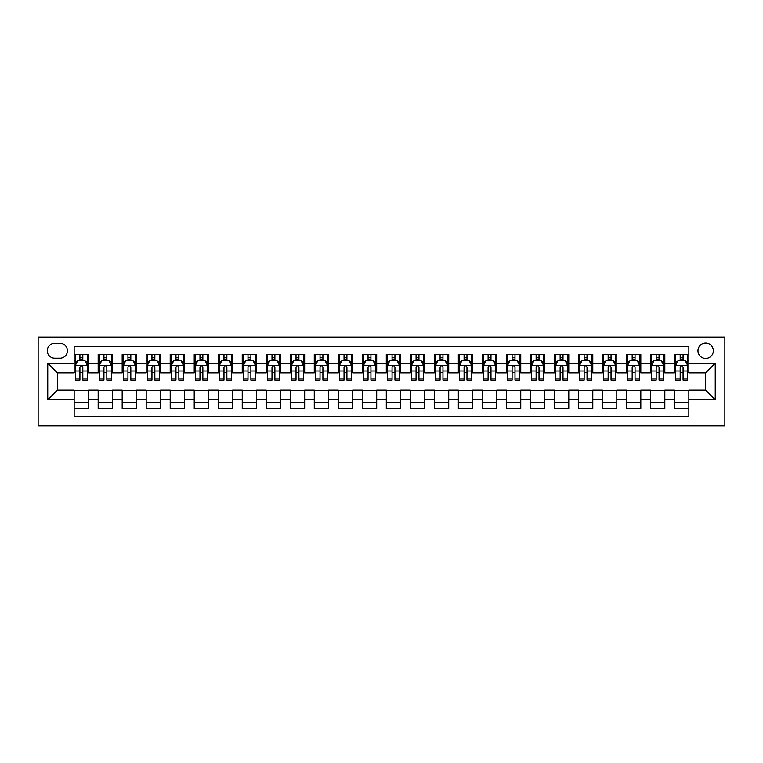 <?xml version="1.0" encoding="UTF-8"?>
<svg xmlns="http://www.w3.org/2000/svg" width="763" height="763" viewBox="0 0 763 763"><rect width="100%" height="100%" fill="white"/><g stroke="black" fill="none" stroke-linecap="round" stroke-linejoin="round"><path stroke-width="1.14" d="M705.641 343.083A7.687 7.687 0 0 0 697.954 350.77A7.687 7.687 0 0 0 705.641 358.448A7.687 7.687 0 0 0 713.329 350.77A7.687 7.687 0 0 0 705.641 343.083M38.15 425.916L724.85 425.916L724.85 337.084L38.15 337.084L38.15 425.916M688.836 354.49L674.425 354.49L674.425 363.255L664.821 363.255L664.821 372.859L674.425 372.859L674.425 363.255M664.821 363.255L664.821 354.49L650.419 354.49L650.419 363.255L640.815 363.255L640.815 372.859L650.419 372.859L650.419 363.255M640.815 363.255L640.815 354.49L626.404 354.49L626.404 363.255L616.8 363.255L616.8 372.859L626.404 372.859L626.404 363.255M616.8 363.255L616.8 354.49L602.398 354.49L602.398 363.255L592.794 363.255L592.794 372.859L602.398 372.859L602.398 363.255M592.794 363.255L592.794 354.49L578.383 354.49L578.383 363.255L568.778 363.255L568.778 372.859L578.383 372.859L578.383 363.255M568.778 363.255L568.778 354.49L554.377 354.49L554.377 363.255L544.772 363.255L544.772 372.859L554.377 372.859L554.377 363.255M544.772 363.255L544.772 354.49L530.361 354.49L530.361 363.255L520.757 363.255L520.757 372.859L530.361 372.859L530.361 363.255M520.757 363.255L520.757 354.49L506.355 354.49L506.355 363.255L496.751 363.255L496.751 372.859L506.355 372.859L506.355 363.255M496.751 363.255L496.751 354.49L482.34 354.49L482.34 363.255L472.736 363.255L472.736 372.859L482.34 372.859L482.34 363.255M472.736 363.255L472.736 354.49L458.334 354.49L458.334 363.255L448.73 363.255L448.73 372.859L458.334 372.859L458.334 363.255M448.73 363.255L448.73 354.49L434.319 354.49L434.319 363.255L424.714 363.255L424.714 372.859L434.319 372.859L434.319 363.255M424.714 363.255L424.714 354.49L410.313 354.49L410.313 363.255L400.709 363.255L400.709 372.859L410.313 372.859L410.313 363.255M400.709 363.255L400.709 354.49L386.297 354.49L386.297 363.255L376.703 363.255L376.703 372.859L386.297 372.859L386.297 363.255M376.703 363.255L376.703 354.49L362.291 354.49L362.291 363.255L352.687 363.255L352.687 372.859L362.291 372.859L362.291 363.255M352.687 363.255L352.687 354.49L338.286 354.49L338.286 363.255L328.681 363.255L328.681 372.859L338.286 372.859L338.286 363.255M328.681 363.255L328.681 354.49L314.27 354.49L314.27 363.255L304.666 363.255L304.666 372.859L314.27 372.859L314.27 363.255M304.666 363.255L304.666 354.49L290.264 354.49L290.264 363.255L280.66 363.255L280.66 372.859L290.264 372.859L290.264 363.255M280.66 363.255L280.66 354.49L266.249 354.49L266.249 363.255L256.645 363.255L256.645 372.859L266.249 372.859L266.249 363.255M256.645 363.255L256.645 354.49L242.243 354.49L242.243 363.255L232.639 363.255L232.639 372.859L242.243 372.859L242.243 363.255M232.639 363.255L232.639 354.49L218.228 354.49L218.228 363.255L208.623 363.255L208.623 372.859L218.228 372.859L218.228 363.255M208.623 363.255L208.623 354.49L194.222 354.49L194.222 363.255L184.617 363.255L184.617 372.859L194.222 372.859L194.222 363.255M184.617 363.255L184.617 354.49L170.206 354.49L170.206 363.255L160.602 363.255L160.602 372.859L170.206 372.859L170.206 363.255M160.602 363.255L160.602 354.49L146.2 354.49L146.2 363.255L136.596 363.255L136.596 372.859L146.2 372.859L146.2 363.255M136.596 363.255L136.596 354.49L122.185 354.49L122.185 363.255L112.581 363.255L112.581 372.859L122.185 372.859L122.185 363.255M112.581 363.255L112.581 354.49L98.179 354.49L98.179 372.859L88.575 372.859L88.575 354.49L74.164 354.49M74.164 408.51L88.575 408.51L88.575 390.141L98.179 390.141L98.179 408.51L112.581 408.51L112.581 390.141L122.185 390.141L122.185 399.745L112.581 399.745M122.185 399.745L122.185 408.51L136.596 408.51L136.596 390.141L146.2 390.141L146.2 399.745L136.596 399.745M146.2 399.745L146.2 408.51L160.602 408.51L160.602 390.141L170.206 390.141L170.206 399.745L160.602 399.745M170.206 399.745L170.206 408.51L184.617 408.51L184.617 390.141L194.222 390.141L194.222 399.745L184.617 399.745M194.222 399.745L194.222 408.51L208.623 408.51L208.623 390.141L218.228 390.141L218.228 399.745L208.623 399.745M218.228 399.745L218.228 408.51L232.639 408.51L232.639 390.141L242.243 390.141L242.243 399.745L232.639 399.745M242.243 399.745L242.243 408.51L256.645 408.51L256.645 390.141L266.249 390.141L266.249 399.745L256.645 399.745M266.249 399.745L266.249 408.51L280.66 408.51L280.66 390.141L290.264 390.141L290.264 399.745L280.66 399.745M290.264 399.745L290.264 408.51L304.666 408.51L304.666 390.141L314.27 390.141L314.27 399.745L304.666 399.745M314.27 399.745L314.27 408.51L328.681 408.51L328.681 390.141L338.286 390.141L338.286 399.745L328.681 399.745M338.286 399.745L338.286 408.51L352.687 408.51L352.687 390.141L362.291 390.141L362.291 399.745L352.687 399.745M362.291 399.745L362.291 408.51L376.703 408.51L376.703 390.141L386.297 390.141L386.297 399.745L376.703 399.745M386.297 399.745L386.297 408.51L400.709 408.51L400.709 390.141L410.313 390.141L410.313 399.745L400.709 399.745M410.313 399.745L410.313 408.51L424.714 408.51L424.714 390.141L434.319 390.141L434.319 399.745L424.714 399.745M434.319 399.745L434.319 408.51L448.73 408.51L448.73 390.141L458.334 390.141L458.334 399.745L448.73 399.745M458.334 399.745L458.334 408.51L472.736 408.51L472.736 390.141L482.34 390.141L482.34 399.745L472.736 399.745M482.34 399.745L482.34 408.51L496.751 408.51L496.751 390.141L506.355 390.141L506.355 399.745L496.751 399.745M506.355 399.745L506.355 408.51L520.757 408.51L520.757 390.141L530.361 390.141L530.361 399.745L520.757 399.745M530.361 399.745L530.361 408.51L544.772 408.51L544.772 390.141L554.377 390.141L554.377 399.745L544.772 399.745M554.377 399.745L554.377 408.51L568.778 408.51L568.778 390.141L578.383 390.141L578.383 399.745L568.778 399.745M578.383 399.745L578.383 408.51L592.794 408.51L592.794 390.141L602.398 390.141L602.398 399.745L592.794 399.745M602.398 399.745L602.398 408.51L616.8 408.51L616.8 390.141L626.404 390.141L626.404 399.745L616.8 399.745M626.404 399.745L626.404 408.51L640.815 408.51L640.815 390.141L650.419 390.141L650.419 399.745L640.815 399.745M650.419 399.745L650.419 408.51L664.821 408.51L664.821 390.141L674.425 390.141L674.425 399.745L664.821 399.745M54.717 358.209L60 358.209A7.439 7.439 0 0 0 67.44 350.77A7.439 7.439 0 0 0 60 343.321L54.717 343.321A7.439 7.439 0 0 0 47.277 350.77A7.439 7.439 0 0 0 54.717 358.209M688.836 363.255L688.836 346.44L74.164 346.44L74.164 372.859L57.359 372.859L57.359 390.141L74.164 390.141L74.164 416.56L688.836 416.56L688.836 390.141L705.641 390.141L705.641 372.859L688.836 372.859L688.836 363.255L715.246 363.255L715.246 399.745L688.836 399.745M74.164 399.745L47.754 399.745L47.754 363.255L74.164 363.255M674.425 399.745L674.425 408.51L688.836 408.51M74.164 360.489L75.365 360.489M79.924 360.489L82.814 360.489M87.373 360.489L88.575 360.489M74.164 372.621L75.365 372.621M79.924 372.621L82.814 372.621M87.373 372.621L88.575 372.621M74.164 390.379L88.575 390.379M74.164 402.511L88.575 402.511M98.179 372.621L99.381 372.621M103.94 372.621L106.82 372.621M111.379 372.621L112.581 372.621M98.179 360.489L99.381 360.489M103.94 360.489L106.82 360.489M111.379 360.489L112.581 360.489M98.179 390.379L112.581 390.379M98.179 402.511L112.581 402.511M122.185 390.379L136.596 390.379M122.185 402.511L136.596 402.511M122.185 360.489L123.387 360.489M127.946 360.489L130.826 360.489M135.394 360.489L136.596 360.489M122.185 372.621L123.387 372.621M127.946 372.621L130.826 372.621M135.394 372.621L136.596 372.621M146.2 390.379L160.602 390.379M146.2 402.511L160.602 402.511M146.2 360.489L147.402 360.489M151.961 360.489L154.841 360.489M159.4 360.489L160.602 360.489M146.2 372.621L147.402 372.621M151.961 372.621L154.841 372.621M159.4 372.621L160.602 372.621M170.206 390.379L184.617 390.379M170.206 402.511L184.617 402.511M170.206 360.489L171.408 360.489M175.967 360.489L178.847 360.489M183.416 360.489L184.617 360.489M170.206 372.621L171.408 372.621M175.967 372.621L178.847 372.621M183.416 372.621L184.617 372.621M194.222 390.379L208.623 390.379M194.222 402.511L208.623 402.511M194.222 360.489L195.423 360.489M199.982 360.489L202.863 360.489M207.422 360.489L208.623 360.489M194.222 372.621L195.423 372.621M199.982 372.621L202.863 372.621M207.422 372.621L208.623 372.621M218.228 390.379L232.639 390.379M218.228 402.511L232.639 402.511M218.228 360.489L219.429 360.489M223.988 360.489L226.869 360.489M231.437 360.489L232.639 360.489M218.228 372.621L219.429 372.621M223.988 372.621L226.869 372.621M231.437 372.621L232.639 372.621M242.243 390.379L256.645 390.379M242.243 402.511L256.645 402.511M242.243 360.489L243.435 360.489M248.004 360.489L250.884 360.489M255.443 360.489L256.645 360.489M242.243 372.621L243.435 372.621M248.004 372.621L250.884 372.621M255.443 372.621L256.645 372.621M266.249 390.379L280.66 390.379M266.249 402.511L280.66 402.511M266.249 360.489L267.451 360.489M272.01 360.489L274.89 360.489M279.458 360.489L280.66 360.489M266.249 372.621L267.451 372.621M272.01 372.621L274.89 372.621M279.458 372.621L280.66 372.621M290.264 390.379L304.666 390.379M290.264 402.511L304.666 402.511M290.264 360.489L291.456 360.489M296.025 360.489L298.905 360.489M303.464 360.489L304.666 360.489M290.264 372.621L291.456 372.621M296.025 372.621L298.905 372.621M303.464 372.621L304.666 372.621M314.27 390.379L328.681 390.379M314.27 402.511L328.681 402.511M314.27 360.489L315.472 360.489M320.031 360.489L322.911 360.489M327.48 360.489L328.681 360.489M314.27 372.621L315.472 372.621M320.031 372.621L322.911 372.621M327.48 372.621L328.681 372.621M338.286 390.379L352.687 390.379M338.286 402.511L352.687 402.511M338.286 360.489L339.478 360.489M344.046 360.489L346.927 360.489M351.485 360.489L352.687 360.489M338.286 372.621L339.478 372.621M344.046 372.621L346.927 372.621M351.485 372.621L352.687 372.621M362.291 390.379L376.703 390.379M362.291 402.511L376.703 402.511M362.291 360.489L363.493 360.489M368.052 360.489L370.932 360.489M375.501 360.489L376.703 360.489M362.291 372.621L363.493 372.621M368.052 372.621L370.932 372.621M375.501 372.621L376.703 372.621M386.297 390.379L400.709 390.379M386.297 402.511L400.709 402.511M386.297 360.489L387.499 360.489M392.068 360.489L394.948 360.489M399.507 360.489L400.709 360.489M386.297 372.621L387.499 372.621M392.068 372.621L394.948 372.621M399.507 372.621L400.709 372.621M410.313 390.379L424.714 390.379M410.313 402.511L424.714 402.511M410.313 360.489L411.515 360.489M416.073 360.489L418.954 360.489M423.522 360.489L424.714 360.489M410.313 372.621L411.515 372.621M416.073 372.621L418.954 372.621M423.522 372.621L424.714 372.621M434.319 390.379L448.73 390.379M434.319 402.511L448.73 402.511M434.319 360.489L435.52 360.489M440.089 360.489L442.969 360.489M447.528 360.489L448.73 360.489M434.319 372.621L435.52 372.621M440.089 372.621L442.969 372.621M447.528 372.621L448.73 372.621M458.334 390.379L472.736 390.379M458.334 402.511L472.736 402.511M458.334 360.489L459.536 360.489M464.095 360.489L466.975 360.489M471.544 360.489L472.736 360.489M458.334 372.621L459.536 372.621M464.095 372.621L466.975 372.621M471.544 372.621L472.736 372.621M482.34 390.379L496.751 390.379M482.34 402.511L496.751 402.511M482.34 360.489L483.542 360.489M488.11 360.489L490.99 360.489M495.549 360.489L496.751 360.489M482.34 372.621L483.542 372.621M488.11 372.621L490.99 372.621M495.549 372.621L496.751 372.621M506.355 390.379L520.757 390.379M506.355 402.511L520.757 402.511M506.355 360.489L507.557 360.489M512.116 360.489L514.996 360.489M519.565 360.489L520.757 360.489M506.355 372.621L507.557 372.621M512.116 372.621L514.996 372.621M519.565 372.621L520.757 372.621M530.361 390.379L544.772 390.379M530.361 402.511L544.772 402.511M530.361 360.489L531.563 360.489M536.131 360.489L539.012 360.489M543.571 360.489L544.772 360.489M530.361 372.621L531.563 372.621M536.131 372.621L539.012 372.621M543.571 372.621L544.772 372.621M554.377 390.379L568.778 390.379M554.377 402.511L568.778 402.511M554.377 360.489L555.578 360.489M560.137 360.489L563.018 360.489M567.577 360.489L568.778 360.489M554.377 372.621L555.578 372.621M560.137 372.621L563.018 372.621M567.577 372.621L568.778 372.621M578.383 390.379L592.794 390.379M578.383 402.511L592.794 402.511M578.383 360.489L579.584 360.489M584.153 360.489L587.033 360.489M591.592 360.489L592.794 360.489M578.383 372.621L579.584 372.621M584.153 372.621L587.033 372.621M591.592 372.621L592.794 372.621M602.398 390.379L616.8 390.379M602.398 402.511L616.8 402.511M602.398 360.489L603.6 360.489M608.159 360.489L611.039 360.489M615.598 360.489L616.8 360.489M602.398 372.621L603.6 372.621M608.159 372.621L611.039 372.621M615.598 372.621L616.8 372.621M626.404 390.379L640.815 390.379M626.404 402.511L640.815 402.511M626.404 360.489L627.606 360.489M632.174 360.489L635.054 360.489M639.613 360.489L640.815 360.489M626.404 372.621L627.606 372.621M632.174 372.621L635.054 372.621M639.613 372.621L640.815 372.621M650.419 390.379L664.821 390.379M650.419 402.511L664.821 402.511M650.419 360.489L651.621 360.489M656.18 360.489L659.06 360.489M663.619 360.489L664.821 360.489M650.419 372.621L651.621 372.621M656.18 372.621L659.06 372.621M663.619 372.621L664.821 372.621M674.425 390.379L688.836 390.379M674.425 402.511L688.836 402.511M674.425 360.489L675.627 360.489M680.186 360.489L683.076 360.489M687.635 360.489L688.836 360.489M674.425 372.621L675.627 372.621M680.186 372.621L683.076 372.621M687.635 372.621L688.836 372.621M57.359 372.859L47.754 363.255M57.359 390.141L47.754 399.745M715.246 363.255L705.641 372.859M715.246 399.745L705.641 390.141M82.814 357.609L79.924 357.609M87.373 378.105L82.814 378.105L82.814 380.06L87.373 380.06L87.373 365.41L84.97 360.613L77.769 360.613L75.365 365.41L75.365 380.06L79.924 380.06L79.924 378.105L75.365 378.105M75.365 365.41L75.365 354.49M87.373 365.41L87.373 354.49M79.924 360.613L79.924 354.49M82.814 354.49L82.814 360.613M82.814 378.105L82.814 367.213C81.851 365.363 80.888 365.363 79.924 367.213L79.924 378.105M106.82 357.609L103.94 357.609M111.379 378.105L106.82 378.105L106.82 380.06L111.379 380.06L111.379 365.41L108.985 360.613L101.775 360.613L99.381 365.41L99.381 380.06L103.94 380.06L103.94 378.105L99.381 378.105M99.381 365.41L99.381 354.49M111.379 365.41L111.379 354.49M103.94 360.613L103.94 354.49M106.82 354.49L106.82 360.613M106.82 378.105L106.82 367.213C105.857 365.363 104.903 365.363 103.94 367.213L103.94 378.105M130.826 357.609L127.946 357.609M135.394 378.105L130.826 378.105L130.826 380.06L135.394 380.06L135.394 365.41L132.991 360.613L125.79 360.613L123.387 365.41L123.387 380.06L127.946 380.06L127.946 378.105L123.387 378.105M123.387 365.41L123.387 354.49M135.394 365.41L135.394 354.49M127.946 360.613L127.946 354.49M130.826 354.49L130.826 360.613M130.826 378.105L130.826 367.213C129.872 365.363 128.909 365.363 127.946 367.213L127.946 378.105M154.841 357.609L151.961 357.609M159.4 378.105L154.841 378.105L154.841 380.06L159.4 380.06L159.4 365.41L157.006 360.613L149.796 360.613L147.402 365.41L147.402 380.06L151.961 380.06L151.961 378.105L147.402 378.105M147.402 365.41L147.402 354.49M159.4 365.41L159.4 354.49M151.961 360.613L151.961 354.49M154.841 354.49L154.841 360.613M154.841 378.105L154.841 367.213C153.878 365.363 152.924 365.363 151.961 367.213L151.961 378.105M178.847 357.609L175.967 357.609M183.416 378.105L178.847 378.105L178.847 380.06L183.416 380.06L183.416 365.41L181.012 360.613L173.811 360.613L171.408 365.41L171.408 380.06L175.967 380.06L175.967 378.105L171.408 378.105M171.408 365.41L171.408 354.49M183.416 365.41L183.416 354.49M175.967 360.613L175.967 354.49M178.847 354.49L178.847 360.613M178.847 378.105L178.847 367.213C177.893 365.363 176.93 365.363 175.967 367.213L175.967 378.105M202.863 357.609L199.982 357.609M207.422 378.105L202.863 378.105L202.863 380.06L207.422 380.06L207.422 365.41L205.028 360.613L197.817 360.613L195.423 365.41L195.423 380.06L199.982 380.06L199.982 378.105L195.423 378.105M195.423 365.41L195.423 354.49M207.422 365.41L207.422 354.49M199.982 360.613L199.982 354.49M202.863 354.49L202.863 360.613M202.863 378.105L202.863 367.213C201.899 365.363 200.946 365.363 199.982 367.213L199.982 378.105M226.869 357.609L223.988 357.609M231.437 378.105L226.869 378.105L226.869 380.06L231.437 380.06L231.437 365.41L229.034 360.613L221.833 360.613L219.429 365.41L219.429 380.06L223.988 380.06L223.988 378.105L219.429 378.105M219.429 365.41L219.429 354.49M231.437 365.41L231.437 354.49M223.988 360.613L223.988 354.49M226.869 354.49L226.869 360.613M226.869 378.105L226.869 367.213C225.915 365.363 224.951 365.363 223.988 367.213L223.988 378.105M250.884 357.609L248.004 357.609M255.443 378.105L250.884 378.105L250.884 380.06L255.443 380.06L255.443 365.41L253.039 360.613L245.839 360.613L243.435 365.41L243.435 380.06L248.004 380.06L248.004 378.105L243.435 378.105M243.435 365.41L243.435 354.49M255.443 365.41L255.443 354.49M248.004 360.613L248.004 354.49M250.884 354.49L250.884 360.613M250.884 378.105L250.884 367.213C249.921 365.363 248.967 365.363 248.004 367.213L248.004 378.105M274.89 357.609L272.01 357.609M279.458 378.105L274.89 378.105L274.89 380.06L279.458 380.06L279.458 365.41L277.055 360.613L269.854 360.613L267.451 365.41L267.451 380.06L272.01 380.06L272.01 378.105L267.451 378.105M267.451 365.41L267.451 354.49M279.458 365.41L279.458 354.49M272.01 360.613L272.01 354.49M274.89 354.49L274.89 360.613M274.89 378.105L274.89 367.213C273.936 365.363 272.973 365.363 272.01 367.213L272.01 378.105M298.905 357.609L296.025 357.609M303.464 378.105L298.905 378.105L298.905 380.06L303.464 380.06L303.464 365.41L301.061 360.613L293.86 360.613L291.456 365.41L291.456 380.06L296.025 380.06L296.025 378.105L291.456 378.105M291.456 365.41L291.456 354.49M303.464 365.41L303.464 354.49M296.025 360.613L296.025 354.49M298.905 354.49L298.905 360.613M298.905 378.105L298.905 367.213C297.942 365.363 296.988 365.363 296.025 367.213L296.025 378.105M322.911 357.609L320.031 357.609M327.48 378.105L322.911 378.105L322.911 380.06L327.48 380.06L327.48 365.41L325.076 360.613L317.875 360.613L315.472 365.41L315.472 380.06L320.031 380.06L320.031 378.105L315.472 378.105M315.472 365.41L315.472 354.49M327.48 365.41L327.48 354.49M320.031 360.613L320.031 354.49M322.911 354.49L322.911 360.613M322.911 378.105L322.911 367.213C321.957 365.363 320.994 365.363 320.031 367.213L320.031 378.105M346.927 357.609L344.046 357.609M351.485 378.105L346.927 378.105L346.927 380.06L351.485 380.06L351.485 365.41L349.082 360.613L341.881 360.613L339.478 365.41L339.478 380.06L344.046 380.06L344.046 378.105L339.478 378.105M339.478 365.41L339.478 354.49M351.485 365.41L351.485 354.49M344.046 360.613L344.046 354.49M346.927 354.49L346.927 360.613M346.927 378.105L346.927 367.213C345.963 365.363 345.01 365.363 344.046 367.213L344.046 378.105M370.932 357.609L368.052 357.609M375.501 378.105L370.932 378.105L370.932 380.06L375.501 380.06L375.501 365.41L373.097 360.613L365.897 360.613L363.493 365.41L363.493 380.06L368.052 380.06L368.052 378.105L363.493 378.105M363.493 365.41L363.493 354.49M375.501 365.41L375.501 354.49M368.052 360.613L368.052 354.49M370.932 354.49L370.932 360.613M370.932 378.105L370.932 367.213C369.979 365.363 369.015 365.363 368.052 367.213L368.052 378.105M394.948 357.609L392.068 357.609M399.507 378.105L394.948 378.105L394.948 380.06L399.507 380.06L399.507 365.41L397.103 360.613L389.903 360.613L387.499 365.41L387.499 380.06L392.068 380.06L392.068 378.105L387.499 378.105M387.499 365.41L387.499 354.49M399.507 365.41L399.507 354.49M392.068 360.613L392.068 354.49M394.948 354.49L394.948 360.613M394.948 378.105L394.948 367.213C393.985 365.363 393.031 365.363 392.068 367.213L392.068 378.105M418.954 357.609L416.073 357.609M423.522 378.105L418.954 378.105L418.954 380.06L423.522 380.06L423.522 365.41L421.119 360.613L413.918 360.613L411.515 365.41L411.515 380.06L416.073 380.06L416.073 378.105L411.515 378.105M411.515 365.41L411.515 354.49M423.522 365.41L423.522 354.49M416.073 360.613L416.073 354.49M418.954 354.49L418.954 360.613M418.954 378.105L418.954 367.213C418 365.363 417.037 365.363 416.073 367.213L416.073 378.105M442.969 357.609L440.089 357.609M447.528 378.105L442.969 378.105L442.969 380.06L447.528 380.06L447.528 365.41L445.125 360.613L437.924 360.613L435.52 365.41L435.52 380.06L440.089 380.06L440.089 378.105L435.52 378.105M435.52 365.41L435.52 354.49M447.528 365.41L447.528 354.49M440.089 360.613L440.089 354.49M442.969 354.49L442.969 360.613M442.969 378.105L442.969 367.213C442.006 365.363 441.043 365.363 440.089 367.213L440.089 378.105M466.975 357.609L464.095 357.609M471.544 378.105L466.975 378.105L466.975 380.06L471.544 380.06L471.544 365.41L469.14 360.613L461.939 360.613L459.536 365.41L459.536 380.06L464.095 380.06L464.095 378.105L459.536 378.105M459.536 365.41L459.536 354.49M471.544 365.41L471.544 354.49M464.095 360.613L464.095 354.49M466.975 354.49L466.975 360.613M466.975 378.105L466.975 367.213C466.021 365.363 465.058 365.363 464.095 367.213L464.095 378.105M490.99 357.609L488.11 357.609M495.549 378.105L490.99 378.105L490.99 380.06L495.549 380.06L495.549 365.41L493.146 360.613L485.945 360.613L483.542 365.41L483.542 380.06L488.11 380.06L488.11 378.105L483.542 378.105M483.542 365.41L483.542 354.49M495.549 365.41L495.549 354.49M488.11 360.613L488.11 354.49M490.99 354.49L490.99 360.613M490.99 378.105L490.99 367.213C490.027 365.363 489.064 365.363 488.11 367.213L488.11 378.105M514.996 357.609L512.116 357.609M519.565 378.105L514.996 378.105L514.996 380.06L519.565 380.06L519.565 365.41L517.161 360.613L509.961 360.613L507.557 365.41L507.557 380.06L512.116 380.06L512.116 378.105L507.557 378.105M507.557 365.41L507.557 354.49M519.565 365.41L519.565 354.49M512.116 360.613L512.116 354.49M514.996 354.49L514.996 360.613M514.996 378.105L514.996 367.213C514.043 365.363 513.079 365.363 512.116 367.213L512.116 378.105M539.012 357.609L536.131 357.609M543.571 378.105L539.012 378.105L539.012 380.06L543.571 380.06L543.571 365.41L541.167 360.613L533.966 360.613L531.563 365.41L531.563 380.06L536.131 380.06L536.131 378.105L531.563 378.105M531.563 365.41L531.563 354.49M543.571 365.41L543.571 354.49M536.131 360.613L536.131 354.49M539.012 354.49L539.012 360.613M539.012 378.105L539.012 367.213C538.049 365.363 537.085 365.363 536.131 367.213L536.131 378.105M563.018 357.609L560.137 357.609M567.577 378.105L563.018 378.105L563.018 380.06L567.577 380.06L567.577 365.41L565.183 360.613L557.972 360.613L555.578 365.41L555.578 380.06L560.137 380.06L560.137 378.105L555.578 378.105M555.578 365.41L555.578 354.49M567.577 365.41L567.577 354.49M560.137 360.613L560.137 354.49M563.018 354.49L563.018 360.613M563.018 378.105L563.018 367.213C562.064 365.363 561.101 365.363 560.137 367.213L560.137 378.105M587.033 357.609L584.153 357.609M591.592 378.105L587.033 378.105L587.033 380.06L591.592 380.06L591.592 365.41L589.189 360.613L581.988 360.613L579.584 365.41L579.584 380.06L584.153 380.06L584.153 378.105L579.584 378.105M579.584 365.41L579.584 354.49M591.592 365.41L591.592 354.49M584.153 360.613L584.153 354.49M587.033 354.49L587.033 360.613M587.033 378.105L587.033 367.213C586.07 365.363 585.107 365.363 584.153 367.213L584.153 378.105M611.039 357.609L608.159 357.609M615.598 378.105L611.039 378.105L611.039 380.06L615.598 380.06L615.598 365.41L613.204 360.613L605.994 360.613L603.6 365.41L603.6 380.06L608.159 380.06L608.159 378.105L603.6 378.105M603.6 365.41L603.6 354.49M615.598 365.41L615.598 354.49M608.159 360.613L608.159 354.49M611.039 354.49L611.039 360.613M611.039 378.105L611.039 367.213C610.085 365.363 609.122 365.363 608.159 367.213L608.159 378.105M635.054 357.609L632.174 357.609M639.613 378.105L635.054 378.105L635.054 380.06L639.613 380.06L639.613 365.41L637.21 360.613L630.009 360.613L627.606 365.41L627.606 380.06L632.174 380.06L632.174 378.105L627.606 378.105M627.606 365.41L627.606 354.49M639.613 365.41L639.613 354.49M632.174 360.613L632.174 354.49M635.054 354.49L635.054 360.613M635.054 378.105L635.054 367.213C634.091 365.363 633.128 365.363 632.174 367.213L632.174 378.105M659.06 357.609L656.18 357.609M663.619 378.105L659.06 378.105L659.06 380.06L663.619 380.06L663.619 365.41L661.225 360.613L654.015 360.613L651.621 365.41L651.621 380.06L656.18 380.06L656.18 378.105L651.621 378.105M651.621 365.41L651.621 354.49M663.619 365.41L663.619 354.49M656.18 360.613L656.18 354.49M659.06 354.49L659.06 360.613M659.06 378.105L659.06 367.213C658.107 365.363 657.143 365.363 656.18 367.213L656.18 378.105M683.076 357.609L680.186 357.609M687.635 378.105L683.076 378.105L683.076 380.06L687.635 380.06L687.635 365.41L685.231 360.613L678.03 360.613L675.627 365.41L675.627 380.06L680.186 380.06L680.186 378.105L675.627 378.105M675.627 365.41L675.627 354.49M687.635 365.41L687.635 354.49M680.186 360.613L680.186 354.49M683.076 354.49L683.076 360.613M683.076 378.105L683.076 367.213C682.112 365.363 681.149 365.363 680.186 367.213L680.186 378.105M98.179 399.745L88.575 399.745M98.179 363.255L88.575 363.255M87.316 365.296L75.423 365.296M75.365 361.929L77.111 361.929M85.628 361.929L87.373 361.929M79.924 370.98L75.365 370.98M87.373 370.98L82.814 370.98M82.814 359.135L79.924 359.135M111.322 365.296L99.438 365.296M99.381 361.929L101.117 361.929M109.643 361.929L111.379 361.929M103.94 370.98L99.381 370.98M111.379 370.98L106.82 370.98M106.82 359.135L103.94 359.135M135.337 365.296L123.444 365.296M123.387 361.929L125.132 361.929M133.649 361.929L135.394 361.929M127.946 370.98L123.387 370.98M135.394 370.98L130.826 370.98M130.826 359.135L127.946 359.135M159.343 365.296L147.459 365.296M147.402 361.929L149.138 361.929M157.664 361.929L159.4 361.929M151.961 370.98L147.402 370.98M159.4 370.98L154.841 370.98M154.841 359.135L151.961 359.135M183.349 365.296L171.465 365.296M171.408 361.929L173.153 361.929M181.67 361.929L183.416 361.929M175.967 370.98L171.408 370.98M183.416 370.98L178.847 370.98M178.847 359.135L175.967 359.135M207.364 365.296L195.481 365.296M195.423 361.929L197.159 361.929M205.686 361.929L207.422 361.929M199.982 370.98L195.423 370.98M207.422 370.98L202.863 370.98M202.863 359.135L199.982 359.135M231.37 365.296L219.486 365.296M219.429 361.929L221.165 361.929M229.692 361.929L231.437 361.929M223.988 370.98L219.429 370.98M231.437 370.98L226.869 370.98M226.869 359.135L223.988 359.135M255.386 365.296L243.502 365.296M243.435 361.929L245.181 361.929M253.707 361.929L255.443 361.929M248.004 370.98L243.435 370.98M255.443 370.98L250.884 370.98M250.884 359.135L248.004 359.135M279.392 365.296L267.508 365.296M267.451 361.929L269.186 361.929M277.713 361.929L279.458 361.929M272.01 370.98L267.451 370.98M279.458 370.98L274.89 370.98M274.89 359.135L272.01 359.135M303.407 365.296L291.523 365.296M291.456 361.929L293.202 361.929M301.728 361.929L303.464 361.929M296.025 370.98L291.456 370.98M303.464 370.98L298.905 370.98M298.905 359.135L296.025 359.135M327.413 365.296L315.529 365.296M315.472 361.929L317.208 361.929M325.734 361.929L327.48 361.929M320.031 370.98L315.472 370.98M327.48 370.98L322.911 370.98M322.911 359.135L320.031 359.135M351.428 365.296L339.545 365.296M339.478 361.929L341.223 361.929M349.75 361.929L351.485 361.929M344.046 370.98L339.478 370.98M351.485 370.98L346.927 370.98M346.927 359.135L344.046 359.135M375.434 365.296L363.55 365.296M363.493 361.929L365.229 361.929M373.756 361.929L375.501 361.929M368.052 370.98L363.493 370.98M375.501 370.98L370.932 370.98M370.932 359.135L368.052 359.135M399.45 365.296L387.566 365.296M387.499 361.929L389.244 361.929M397.771 361.929L399.507 361.929M392.068 370.98L387.499 370.98M399.507 370.98L394.948 370.98M394.948 359.135L392.068 359.135M423.455 365.296L411.572 365.296M411.515 361.929L413.25 361.929M421.777 361.929L423.522 361.929M416.073 370.98L411.515 370.98M423.522 370.98L418.954 370.98M418.954 359.135L416.073 359.135M447.471 365.296L435.587 365.296M435.52 361.929L437.266 361.929M445.792 361.929L447.528 361.929M440.089 370.98L435.52 370.98M447.528 370.98L442.969 370.98M442.969 359.135L440.089 359.135M471.477 365.296L459.593 365.296M459.536 361.929L461.272 361.929M469.798 361.929L471.544 361.929M464.095 370.98L459.536 370.98M471.544 370.98L466.975 370.98M466.975 359.135L464.095 359.135M495.492 365.296L483.608 365.296M483.542 361.929L485.287 361.929M493.814 361.929L495.549 361.929M488.11 370.98L483.542 370.98M495.549 370.98L490.99 370.98M490.99 359.135L488.11 359.135M519.498 365.296L507.614 365.296M507.557 361.929L509.293 361.929M517.819 361.929L519.565 361.929M512.116 370.98L507.557 370.98M519.565 370.98L514.996 370.98M514.996 359.135L512.116 359.135M543.514 365.296L531.63 365.296M531.563 361.929L533.308 361.929M541.835 361.929L543.571 361.929M536.131 370.98L531.563 370.98M543.571 370.98L539.012 370.98M539.012 359.135L536.131 359.135M567.519 365.296L555.636 365.296M555.578 361.929L557.314 361.929M565.841 361.929L567.577 361.929M560.137 370.98L555.578 370.98M567.577 370.98L563.018 370.98M563.018 359.135L560.137 359.135M591.535 365.296L579.651 365.296M579.584 361.929L581.33 361.929M589.847 361.929L591.592 361.929M584.153 370.98L579.584 370.98M591.592 370.98L587.033 370.98M587.033 359.135L584.153 359.135M615.541 365.296L603.657 365.296M603.6 361.929L605.336 361.929M613.862 361.929L615.598 361.929M608.159 370.98L603.6 370.98M615.598 370.98L611.039 370.98M611.039 359.135L608.159 359.135M639.556 365.296L627.663 365.296M627.606 361.929L629.351 361.929M637.868 361.929L639.613 361.929M632.174 370.98L627.606 370.98M639.613 370.98L635.054 370.98M635.054 359.135L632.174 359.135M663.562 365.296L651.678 365.296M651.621 361.929L653.357 361.929M661.883 361.929L663.619 361.929M656.18 370.98L651.621 370.98M663.619 370.98L659.06 370.98M659.06 359.135L656.18 359.135M687.577 365.296L675.684 365.296M675.627 361.929L677.372 361.929M685.889 361.929L687.635 361.929M680.186 370.98L675.627 370.98M687.635 370.98L683.076 370.98M683.076 359.135L680.186 359.135"/></g></svg>
